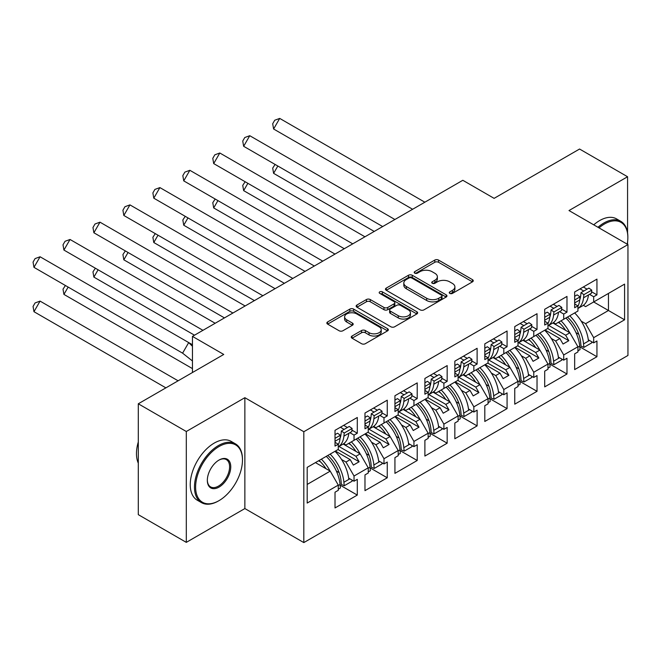 <?xml version="1.0" encoding="UTF-8"?>
<svg xmlns="http://www.w3.org/2000/svg" width="661" height="661" viewBox="0 0 661 661"><rect width="100%" height="100%" fill="white"/><g stroke="black" fill="none" stroke-linecap="round" stroke-linejoin="round"><path stroke-width="0.99" d="M449.81 293.401A1.867 1.074 0 0 0 452.446 293.401L472.475 281.842A2.669 1.537 0 0 0 473.251 280.751A2.669 1.537 0 0 0 472.475 279.661L438.549 260.079A2.669 1.537 0 0 0 434.781 260.079L414.753 271.638A1.867 1.074 0 0 0 414.207 272.398A1.867 1.074 0 0 0 414.753 273.158A1.867 1.074 0 0 0 417.388 273.158L419.983 271.663A8.527 4.924 0 0 1 432.046 271.663L434.872 273.299A8.527 4.924 0 0 1 437.367 276.777A8.527 4.924 0 0 1 434.872 280.264L432.277 281.76A1.867 1.074 0 0 0 431.732 282.52A1.867 1.074 0 0 0 432.277 283.28A1.867 1.074 0 0 0 434.921 283.28L437.508 281.784A8.527 4.924 0 0 1 449.571 281.784L452.397 283.42A8.527 4.924 0 0 1 454.9 286.899A8.527 4.924 0 0 1 452.397 290.386L449.81 291.881A1.867 1.074 0 0 0 449.265 292.641A1.867 1.074 0 0 0 449.81 293.401L449.81 291.881M627.57 232.771L627.57 176.743L579.565 149.031L494.114 198.358L462.816 180.288L192.45 336.383L192.45 372.523M627.57 244.372L627.57 241.943M186.303 542.367L244.867 508.557L244.867 397.691L186.303 431.501L186.303 542.367L138.298 514.655L138.298 403.788L223.749 354.453L192.45 336.383M186.303 431.501L138.298 403.788M352.032 336.028A2.669 1.537 0 0 0 351.255 337.118A2.669 1.537 0 0 0 352.032 338.209L361.55 343.703A2.669 1.537 0 0 0 365.326 343.703L387.561 330.864A2.669 1.537 0 0 0 388.346 329.773A2.669 1.537 0 0 0 387.561 328.682L353.635 309.1A2.669 1.537 0 0 0 349.867 309.1L327.625 321.94A2.669 1.537 0 0 0 326.848 323.031A2.669 1.537 0 0 0 327.625 324.113L339.126 330.756A2.669 1.537 0 0 0 342.894 330.756L352.412 325.262A2.669 1.537 0 0 0 353.189 324.171A2.669 1.537 0 0 0 352.412 323.08L346.711 319.792A7.131 4.115 0 0 1 344.621 316.875A7.131 4.115 0 0 1 349.025 313.074A7.131 4.115 0 0 1 356.791 313.967L379.125 326.865A7.131 4.115 0 0 1 381.215 329.773A7.131 4.115 0 0 1 376.811 333.574A7.131 4.115 0 0 1 369.045 332.681L365.326 330.533A2.669 1.537 0 0 0 361.55 330.533L352.032 336.028L352.032 338.209M244.867 397.691L303.82 431.724L627.95 244.587L627.95 355.453L303.82 542.59L303.82 431.724M627.57 176.743L568.997 210.553L627.95 244.587M420.173 309.86A2.669 1.537 0 0 0 423.941 309.86L446.183 297.02A2.669 1.537 0 0 0 446.96 295.93A2.669 1.537 0 0 0 446.183 294.839L412.257 275.257A2.669 1.537 0 0 0 408.481 275.257L386.247 288.097A2.669 1.537 0 0 0 385.462 289.188A2.669 1.537 0 0 0 386.247 290.27L420.173 309.86M380.488 293.806A1.867 1.074 0 0 1 382.38 294.071L382.38 291.848L416.868 311.761A2.669 1.537 0 0 1 417.653 312.851A2.669 1.537 0 0 1 416.868 313.942L394.634 326.782A2.669 1.537 0 0 1 390.858 326.782L356.932 307.191L356.932 305.018A2.669 1.537 0 0 0 356.155 306.109A2.669 1.537 0 0 0 356.932 307.191M356.932 305.018L366.45 299.524A2.669 1.537 0 0 1 370.226 299.524L383.983 307.464A2.669 1.537 0 0 0 387.751 307.464L394.063 303.82A2.669 1.537 0 0 0 394.848 302.73A2.669 1.537 0 0 0 394.063 301.647L379.745 293.377A1.867 1.074 0 0 1 379.191 292.608A1.867 1.074 0 0 1 380.348 291.617A1.867 1.074 0 0 1 382.38 291.848M355.957 439.21L359.121 437.375M338.969 446.481L355.957 456.28L360.179 453.843L343.183 444.035M385.908 421.916L389.073 420.082M368.929 429.187L385.908 438.987L390.13 436.549L373.143 426.733M415.86 404.623L419.033 402.789M398.88 411.886L415.86 421.693L420.09 419.256L403.094 409.44M445.82 387.321L448.984 385.495M428.84 394.592L445.82 404.4L450.042 401.962L433.046 392.147M475.771 370.028L478.944 368.202M458.792 377.299L475.771 387.106L480.002 384.669L463.006 374.853M505.731 352.734L508.896 350.908M488.752 360.005L505.731 369.813L509.953 367.367L492.957 357.56M535.683 335.441L538.855 333.615M518.703 342.712L535.683 352.511L539.905 350.074L522.917 340.266M565.642 318.148L568.807 316.322M548.655 325.419L565.642 335.218L569.865 332.78L552.869 322.973M539.905 350.074L547.977 364.046L533.766 372.25L525.702 358.279L529.924 355.841L515.134 347.306M519.868 381.414L537.029 391.32L537.029 375.572L533.766 377.456L533.766 372.25M537.029 391.32L514.754 404.177L514.754 388.437L518.017 386.553L518.017 381.339L503.806 389.544L495.742 375.572L499.972 373.135L485.182 364.599M489.917 398.707L507.07 408.614L507.07 392.865L503.806 394.757L503.806 389.544M507.07 408.614L484.802 421.47L484.802 405.73L488.066 403.846L488.066 398.633L473.854 406.837L465.79 392.865L470.012 390.428L455.231 381.893M459.957 416L477.118 425.907L477.118 410.167L473.854 412.051L473.854 406.837M477.118 425.907L454.842 438.764L454.842 423.023L458.106 421.14L458.106 415.926L443.895 424.131L435.83 410.167L440.061 407.721L425.271 399.186M430.005 433.294L447.167 443.2L447.167 427.46L443.895 429.344L443.895 424.131M447.167 443.2L424.891 456.057L424.891 440.317L428.154 438.433L428.154 433.219L413.943 441.424L405.879 427.46L410.101 425.015L395.319 416.48M400.045 450.587L417.207 460.494L417.207 444.754L413.943 446.638L413.943 441.424M417.207 460.494L394.931 473.359L394.931 457.61L398.195 455.726L398.195 450.521L383.991 458.717L375.919 444.754L380.149 442.316L365.359 433.773M370.094 467.881L387.255 477.787L387.255 462.047L383.991 463.931L383.991 458.717M387.255 477.787L364.979 490.652L364.979 474.904L368.243 473.02L368.243 467.814L354.032 476.019L345.967 462.047L350.19 459.61L335.408 451.075M340.134 485.174L357.295 495.081L357.295 479.341L354.032 481.225L354.032 476.019M357.295 495.081L335.02 507.945L335.02 492.197L338.283 490.313L338.283 485.108L307.183 503.062L307.183 467.368L338.283 449.406L338.283 444.2L335.02 446.084L335.02 430.336L357.295 417.479L357.295 433.219L354.032 435.103L354.032 440.317L368.243 432.112L368.243 426.907L364.979 428.791L364.979 413.042L387.255 400.186L387.255 415.926L383.991 417.81L383.991 423.023L398.195 414.819L398.195 409.605L394.931 411.489L394.931 395.749L417.207 382.893L417.207 398.633L413.943 400.516L413.943 405.73L428.154 397.525L428.154 392.312L424.891 394.196L424.891 378.456L447.167 365.599L447.167 381.339L443.895 383.223L443.895 388.437L458.106 380.232L458.106 375.018L454.842 376.902L454.842 361.162L477.118 348.297L477.118 364.046L473.854 365.93L473.854 371.143L488.066 362.939L488.066 357.725L484.802 359.609L484.802 343.869L507.07 331.004L507.07 346.752L503.806 348.636L503.806 353.842L518.017 345.637L518.017 340.432L514.754 342.315L514.754 326.575L537.029 313.711L537.029 329.459L533.766 331.343L533.766 336.548L547.977 328.343L547.977 323.138L544.705 325.022L544.705 309.282L566.981 296.417L566.981 312.157L563.717 314.049L563.717 319.255L577.929 311.05L577.929 305.845L574.665 307.729L574.665 291.98L596.941 279.124L596.941 294.864L593.677 296.748L593.677 301.961L624.587 284.114L624.587 319.808L593.677 337.664L585.613 323.692L608.459 310.496L608.459 293.426L624.587 284.114M579.78 346.818L596.941 356.725L596.941 340.985L593.677 342.869L593.677 337.664M596.941 356.725L574.665 369.59L574.665 353.842L577.929 351.958L577.929 346.752L563.717 354.957L555.653 340.985L559.875 338.548L545.094 330.013M549.828 364.112L566.981 374.019L566.981 358.279L563.717 360.162L563.717 354.957M566.981 374.019L544.705 386.883L544.705 371.143L547.977 369.251L547.977 364.046M354.032 440.317L345.967 444.977L343.712 443.671M341.572 459.511L345.967 462.047M350.19 459.61L353.362 465.096L359.121 461.766L355.957 456.28M360.179 453.843L368.243 467.814M383.991 423.023L375.919 427.675L373.663 426.378M371.532 442.217L375.919 444.754M380.149 442.316L383.314 447.803L389.073 444.473L385.908 438.987M390.13 436.549L398.195 450.521M413.943 405.73L405.879 410.382L403.615 409.076M401.483 424.924L405.879 427.46M410.101 425.015L413.274 430.509L419.033 427.18L415.86 421.693M420.09 419.256L428.154 433.219M443.895 388.437L435.83 393.088L433.575 391.783M431.435 407.622L435.83 410.167M440.061 407.721L443.225 413.216L448.984 409.886L445.82 404.4M450.042 401.962L458.106 415.926M473.854 371.143L465.79 375.795L463.526 374.49M461.395 390.329L465.79 392.865M470.012 390.428L473.185 395.914L478.944 392.593L475.771 387.106M480.002 384.669L488.066 398.633M503.806 353.842L495.742 358.502L493.486 357.196M491.346 373.035L495.742 375.572M499.972 373.135L503.137 378.621L508.896 375.299L505.731 369.813M509.953 367.367L518.017 381.339M533.766 336.548L525.702 341.208L523.438 339.903M521.306 355.742L525.702 358.279M529.924 355.841L533.088 361.327L538.855 358.006L535.683 352.511M563.717 319.255L555.653 323.915L553.397 322.609M551.257 338.449L555.653 340.985M559.875 338.548L563.048 344.034L568.807 340.704L565.642 335.218M569.865 332.78L577.929 346.752M624.587 319.808L593.677 301.961L585.613 306.621L583.349 305.316M581.217 321.155L585.613 323.692M244.867 508.557L303.82 542.59M307.183 484.439L330.219 471.136L315.437 462.601M330.219 471.136L338.283 485.108M574.665 302.912L574.814 302.829A29.877 17.244 -120 0 1 574.665 303.961L577.929 305.845M583.308 286.998L587.051 289.154M591.578 291.774L596.941 294.864M580.044 288.882L583.787 291.038M589.505 294.343L593.677 296.748M558.248 322.419L560.214 323.551M575.979 332.648L578.788 334.276M588.298 339.771L593.677 342.869M544.705 320.205L544.862 320.122A29.877 17.244 -120 0 1 544.714 321.254L547.977 323.138M553.348 304.291L557.091 306.448M561.627 309.067L566.981 312.157M550.084 306.175L553.827 308.332M559.553 311.637L563.717 314.049M528.288 339.713L530.254 340.845M546.019 349.95L548.828 351.569M558.347 357.064L563.717 360.162M335.02 442.316L338.283 444.2M343.662 425.353L347.405 427.51M351.941 430.129L357.295 433.219M340.398 427.237L344.141 429.394M349.867 432.699L354.032 435.103M318.602 460.775L320.568 461.907M336.333 471.004L339.143 472.632M348.661 478.126L354.032 481.225M364.979 423.974L365.128 423.883A29.877 17.244 -120 0 1 364.979 425.023L368.243 426.907M373.622 408.06L377.365 410.217M381.893 412.836L387.255 415.926M370.358 409.944L374.093 412.1M379.819 415.405L383.991 417.81M348.562 443.473L350.528 444.613M366.285 453.71L369.102 455.338M378.613 460.833L383.991 463.931M394.931 406.68L395.088 406.589A29.877 17.244 -120 0 1 394.939 407.73L398.195 409.605M403.574 390.758L407.316 392.923M411.853 395.542L417.207 398.633M400.31 392.642L404.053 394.807M409.779 398.112L413.943 400.516M378.513 426.18L380.48 427.32M396.245 436.417L399.054 438.045M408.572 443.539L413.943 446.638M424.891 389.387L425.04 389.296A29.877 17.244 -120 0 1 424.891 390.428L428.154 392.312M433.525 373.465L437.268 375.63M441.804 378.249L447.167 381.339M430.261 375.349L434.004 377.514M439.73 380.819L443.895 383.223M408.473 408.886L410.431 410.027M426.196 419.124L429.006 420.743M438.524 426.238L443.895 429.344M454.842 372.093L454.999 372.003A29.877 17.244 -120 0 1 454.851 373.135L458.106 375.018M463.485 356.172L467.228 358.336M471.756 360.947L477.118 364.046M460.221 358.055L463.964 360.22M469.682 363.525L473.854 365.93M438.425 391.593L440.391 392.725M456.156 401.83L458.965 403.45M468.484 408.944L473.854 412.051M484.802 354.8L484.951 354.709A29.877 17.244 -120 0 1 484.802 355.841L488.066 357.725M493.437 338.878L497.179 341.043M501.716 343.654L507.07 346.752M490.173 340.762L493.916 342.927M499.642 346.232L503.806 348.636M468.385 374.3L470.343 375.431M486.108 384.537L488.917 386.156M498.435 391.651L503.806 394.757M514.754 337.498L514.902 337.416A29.877 17.244 -120 0 1 514.762 338.548L518.017 340.432M523.396 321.585L527.139 323.741M531.667 326.36L537.029 329.459M520.133 323.469L523.876 325.625M529.593 328.93L533.766 331.343M498.336 357.006L500.303 358.138M516.067 367.243L518.877 368.863M528.395 374.357L533.766 377.456M547.688 328.517L568.807 340.704M517.728 345.81L538.855 358.006M487.777 363.104L508.896 375.299M457.817 380.397L478.944 392.593M427.865 397.691L448.984 409.886M397.905 414.984L419.033 427.18M367.954 432.277L389.073 444.473M338.002 449.571L359.121 461.766M450.554 293.666L452.397 292.6A8.527 4.924 0 0 0 454.9 289.113L454.9 286.899M437.367 276.777L437.367 279A8.527 4.924 0 0 1 434.872 282.478L433.029 283.544M472.441 281.859L438.549 262.293A2.669 1.537 0 0 0 434.781 262.293L415.496 273.423M446.142 297.037L412.257 277.471A2.669 1.537 0 0 0 408.481 277.471L386.28 290.295M441.465 296.69A1.867 1.074 0 0 0 442.019 295.93A1.867 1.074 0 0 0 441.465 295.17L411.687 277.975A1.867 1.074 0 0 0 409.052 277.975L406.317 279.553A8.527 4.924 0 0 0 403.821 283.04A8.527 4.924 0 0 0 406.317 286.519L426.675 298.268A8.527 4.924 0 0 0 438.739 298.268L441.465 296.69L441.465 298.912A1.867 1.074 0 0 0 442.019 298.152L442.019 295.93M403.821 283.04L403.821 285.255A8.527 4.924 0 0 0 406.317 288.733L406.317 286.519M441.465 298.912L438.739 300.491A8.527 4.924 0 0 1 426.675 300.491L406.317 288.733M356.973 307.216L366.45 301.738L366.45 299.524M394.848 302.73L394.848 304.952A2.669 1.537 0 0 1 394.063 306.035L387.751 309.687A2.669 1.537 0 0 1 383.983 309.687L370.226 301.738A2.669 1.537 0 0 0 366.45 301.738M382.38 294.071L416.835 313.958M398.261 315.71A7.131 4.115 0 0 0 406.028 316.602A7.131 4.115 0 0 0 410.431 312.802A7.131 4.115 0 0 0 408.341 309.885L400.475 305.341A2.669 1.537 0 0 0 396.707 305.341L390.387 308.993A2.669 1.537 0 0 0 389.61 310.075A2.669 1.537 0 0 0 390.387 311.166L398.261 315.71L398.261 317.924A7.131 4.115 0 0 0 406.028 318.817A7.131 4.115 0 0 0 410.431 315.016L410.431 312.802M389.61 310.075L389.61 312.298A2.669 1.537 0 0 0 390.387 313.38L390.387 311.166M398.261 317.924L390.387 313.38M381.215 329.773L381.215 331.987A7.131 4.115 0 0 1 376.811 335.796A7.131 4.115 0 0 1 369.045 334.904L365.326 332.756A2.669 1.537 0 0 0 361.55 332.756L352.073 338.225M344.621 316.875L344.621 319.098A7.131 4.115 0 0 0 346.711 322.006L346.711 319.792M352.379 325.278L346.711 322.006M387.528 330.88L353.635 311.314A2.669 1.537 0 0 0 349.867 311.314L327.658 324.138M569.757 315.768A29.877 17.244 -120 0 1 583.556 343.902L583.878 347.397L581.019 346.116L580.688 342.629A25.804 14.897 -120 0 0 567.468 317.09M565.618 330.326A25.804 14.897 -120 0 0 558.727 322.138M277.835 166.018L273.604 173.339L374.225 231.433M275.1 164.449L272.696 168.109L273.604 173.339M574.649 312.942A29.877 17.244 60 0 1 588.447 341.076L589.505 340.465M561.015 320.816A29.877 17.244 60 0 1 569.716 332.698M577.929 347.149L579.714 346.116A29.877 17.244 -120 0 0 565.915 317.991M579.714 346.116L580.044 349.611L577.929 350.834M583.878 347.397L591.752 342.852L591.645 341.696M583.556 297.781A29.877 17.244 60 0 1 577.929 308.505L582.399 305.936A29.877 17.244 -120 0 0 588.447 294.955L583.556 297.781L583.878 294.666L581.019 292.633L580.688 295.748A25.804 14.897 60 0 1 579.714 299.978M412.629 209.264L273.604 128.994L279.719 118.41L424.849 202.208M279.719 118.41L274.728 120.236L272.696 123.764L273.604 128.994M574.665 296.302L577.177 294.856L580.044 296.88L579.714 299.995A29.877 17.244 60 0 1 577.929 306.357M580.044 296.88L574.665 299.987M588.447 294.955L591.43 293.236L591.752 290.121L583.878 294.666M591.752 290.121L588.893 288.089L581.019 292.633M627.223 244.165A33.133 19.128 120 0 0 627.851 237.547A33.133 19.128 120 0 0 604.427 224.021A33.133 19.128 120 0 0 599.015 227.88M597.957 227.277A33.942 19.599 -60 0 1 603.848 223.03A33.942 19.599 -60 0 1 620.828 221.344A33.942 19.599 -60 0 1 627.851 236.886L627.851 237.547M593.735 224.839A33.942 19.599 -60 0 1 599.626 220.592A33.942 19.599 -60 0 1 616.597 218.907L620.828 221.344M218.469 500.955L219.039 500.625A33.133 19.128 120 0 0 242.471 460.048A33.133 19.128 120 0 0 219.039 446.522A33.133 19.128 120 0 0 195.615 487.099A33.133 19.128 120 0 0 219.039 500.625L218.469 500.955A33.942 19.599 -60 0 1 201.498 502.641A33.942 19.599 -60 0 1 196.292 475.441A33.942 19.599 -60 0 1 218.469 445.531A33.942 19.599 -60 0 1 235.44 443.845A33.942 19.599 -60 0 1 242.471 459.387L242.471 460.048M219.039 487.099A16.566 9.568 -60 0 1 207.331 480.34A16.566 9.568 -60 0 1 219.039 460.048L219.039 460.048A16.566 9.568 -60 0 1 230.755 466.815A16.566 9.568 -60 0 1 219.039 487.099M207.331 480.002A15.748 9.097 120 0 0 210.595 486.884A15.748 9.097 120 0 0 218.469 486.108A15.748 9.097 120 0 0 228.756 472.227A15.748 9.097 120 0 0 226.343 459.602A15.748 9.097 120 0 0 218.75 460.221M201.498 502.641L197.267 500.203A33.942 19.599 -60 0 1 192.07 473.003A33.942 19.599 -60 0 1 214.238 443.085A33.942 19.599 -60 0 1 231.218 441.408L235.44 443.845M138.298 463.163A33.942 19.599 -60 0 1 138.298 441.969M539.797 333.07A29.877 17.244 -120 0 1 553.596 361.195L553.926 364.69L551.067 363.418L550.737 359.923A25.804 14.897 -120 0 0 537.509 334.392M535.666 347.628A25.804 14.897 -120 0 0 528.775 339.432M247.875 183.32L243.653 190.632L344.274 248.726M245.14 181.742L242.736 185.402L243.653 190.632M544.697 330.236A29.877 17.244 60 0 1 558.495 358.369L559.553 357.758M531.064 338.11A29.877 17.244 60 0 1 539.764 349.991M547.977 364.442L549.762 363.41A29.877 17.244 -120 0 0 535.964 335.284M549.762 363.41L550.084 366.905L547.977 368.127M553.926 364.69L561.8 360.146L561.693 358.997M509.846 350.363A29.877 17.244 -120 0 1 523.644 378.489L523.975 381.984L521.108 380.711L520.785 377.216A25.804 14.897 -120 0 0 507.557 351.685M505.706 364.922A25.804 14.897 -120 0 0 498.815 356.725M217.923 200.614L213.693 207.926L314.322 266.019M215.189 199.035L212.784 202.696L213.693 207.926M514.737 347.529A29.877 17.244 60 0 1 528.544 375.663L529.593 375.051M501.104 355.403A29.877 17.244 60 0 1 509.805 367.285M518.017 381.736L519.802 380.703A29.877 17.244 -120 0 0 506.004 352.577M519.802 380.703L520.133 384.198L518.017 385.421M523.975 381.984L531.841 377.439L531.733 376.291M479.886 367.656A29.877 17.244 -120 0 1 493.684 395.782L494.015 399.277L491.156 398.005L490.826 394.51A25.804 14.897 -120 0 0 477.597 368.978M475.755 382.215A25.804 14.897 -120 0 0 468.864 374.019M187.964 217.907L183.741 225.219L284.362 283.313M185.237 216.329L182.824 219.989L183.741 225.219M484.786 364.831A29.877 17.244 60 0 1 498.584 392.956L499.642 392.345M471.153 372.697A29.877 17.244 60 0 1 479.853 384.578M488.066 399.029L489.851 398.005A29.877 17.244 -120 0 0 476.052 369.871M489.851 398.005L490.173 401.491L488.066 402.714M494.015 399.277L501.889 394.733L501.782 393.584M449.934 384.95A29.877 17.244 -120 0 1 463.733 413.075L464.063 416.57L461.196 415.298L460.874 411.803A25.804 14.897 -120 0 0 447.646 386.272M445.795 399.508A25.804 14.897 -120 0 0 438.904 391.312M158.012 235.2L153.79 242.521L254.411 300.615M155.277 233.622L152.873 237.282L153.79 242.521M454.834 382.124A29.877 17.244 60 0 1 468.632 410.25L469.682 409.638M441.201 389.99A29.877 17.244 60 0 1 449.893 401.871M458.106 416.323L459.891 415.298A29.877 17.244 -120 0 0 446.092 387.164M459.891 415.298L460.221 418.793L458.106 420.008M464.063 416.57L471.929 412.026L471.822 410.878M419.983 402.243A29.877 17.244 -120 0 1 433.781 430.369L434.103 433.864L431.245 432.591L430.914 429.096A25.804 14.897 -120 0 0 417.686 403.565M415.843 416.802A25.804 14.897 -120 0 0 408.952 408.614M128.052 252.494L123.83 259.814L224.451 317.908M125.326 250.916L122.913 254.584L123.83 259.814M424.874 399.418A29.877 17.244 60 0 1 438.673 427.543L439.73 426.94M411.241 407.292A29.877 17.244 60 0 1 419.942 419.165M428.154 433.624L429.939 432.591A29.877 17.244 -120 0 0 416.141 404.458M429.939 432.591L430.261 436.086L428.154 437.301M434.103 433.864L441.978 429.32L441.87 428.171M547.977 325.815L552.447 323.229A29.877 17.244 -120 0 0 558.495 312.248L553.596 315.074L553.926 311.959L551.067 309.926L550.737 313.041A25.804 14.897 60 0 1 549.762 317.272A29.877 17.244 60 0 1 547.977 323.65M382.678 226.558L243.653 146.288L249.759 135.703L394.898 219.502M249.759 135.703L244.777 137.529L242.736 141.057L243.653 146.288M553.596 315.074A29.877 17.244 60 0 1 547.977 325.799M544.862 320.122L549.762 317.297L550.084 314.182L547.225 312.149L544.705 313.603M550.084 314.182L544.705 317.28M558.495 312.248L561.47 310.53L561.8 307.415L553.926 311.959M561.8 307.415L558.933 305.382L551.067 309.926M523.644 332.367A29.877 17.244 60 0 1 518.017 343.092L522.487 340.522A29.877 17.244 -120 0 0 528.544 329.542L523.644 332.367L523.975 329.252L521.108 327.228L520.785 330.343A25.804 14.897 60 0 1 519.802 334.573A29.877 17.244 60 0 1 518.017 340.952M352.726 243.851L213.693 163.581L219.807 152.997L364.946 236.795M219.807 152.997L214.817 154.823L212.784 158.351L213.693 163.581M514.902 337.416L519.802 334.59L520.133 331.475L517.266 329.442L514.754 330.897M520.133 331.475L514.754 334.573M528.544 329.542L531.518 327.823L531.841 324.708L523.975 329.252M531.841 324.708L528.982 322.675L521.108 327.228M488.066 360.402L492.536 357.816A29.877 17.244 -120 0 0 498.584 346.835L493.684 349.661L494.015 346.546L491.156 344.521L490.826 347.636A25.804 14.897 60 0 1 489.851 351.867M322.766 261.145L183.741 180.874L189.847 170.298L334.987 254.088M189.847 170.298L184.865 172.116L182.824 175.644L183.741 180.874M484.802 348.19L487.314 346.736L490.173 348.768L489.851 351.883A29.877 17.244 60 0 1 488.066 358.245M493.684 349.661A29.877 17.244 60 0 1 488.066 360.385M490.173 348.768L484.802 351.867M498.584 346.835L501.559 345.116L501.889 342.001L494.015 346.546M501.889 342.001L499.03 339.977L491.156 344.521M463.733 366.962A29.877 17.244 60 0 1 458.106 377.679L462.576 375.118A29.877 17.244 -120 0 0 468.632 364.128L463.733 366.962L464.063 363.847L461.196 361.815L460.874 364.93A25.804 14.897 60 0 1 459.891 369.16A29.877 17.244 60 0 1 458.106 375.539M292.815 278.438L153.79 198.176L159.896 187.592L305.035 271.382M159.896 187.592L154.905 189.41L152.873 192.938L153.79 198.176M454.999 372.003L459.891 369.177L460.221 366.062L457.362 364.029L454.842 365.483M460.221 366.062L454.842 369.169M468.632 364.128L471.607 362.41L471.929 359.295L464.063 363.847M471.929 359.295L469.07 357.271L461.196 361.815M433.781 384.256A29.877 17.244 60 0 1 428.154 394.972L432.625 392.411A29.877 17.244 -120 0 0 438.673 381.43L433.781 384.256L434.103 381.141L431.245 379.108L430.914 382.223A25.804 14.897 60 0 1 429.939 386.454M262.855 295.731L123.83 215.469L129.944 204.885L275.075 288.675M129.944 204.885L124.954 206.711L122.913 210.231L123.83 215.469M424.891 382.777L427.403 381.323L430.261 383.355L429.939 386.47A29.877 17.244 60 0 1 428.154 392.832M430.261 383.355L424.891 386.462M438.673 381.43L441.647 379.711L441.978 376.596L434.103 381.141M441.978 376.596L439.119 374.564L431.245 379.108M390.023 419.537A29.877 17.244 -120 0 1 403.821 447.671L404.152 451.157L401.285 449.885L400.963 446.39A25.804 14.897 -120 0 0 387.734 420.859M385.884 434.095A25.804 14.897 -120 0 0 379.001 425.907M98.101 269.787L93.879 277.108L194.499 335.201M95.366 268.209L92.961 271.878L93.879 277.108M394.923 416.711A29.877 17.244 60 0 1 408.721 444.836L409.779 444.233M381.29 424.585A29.877 17.244 60 0 1 389.982 436.467M398.195 450.918L399.979 449.885A29.877 17.244 -120 0 0 386.181 421.759M399.979 449.885L400.31 453.38L398.195 454.594M404.152 451.157L412.026 446.613L411.919 445.464M398.195 412.282L402.673 409.704A29.877 17.244 -120 0 0 408.721 398.723L403.821 401.549L404.152 398.434L401.285 396.402L400.963 399.517A25.804 14.897 60 0 1 399.988 403.747A29.877 17.244 60 0 1 398.195 410.126M232.903 313.025L93.879 232.763L99.985 222.179L245.124 305.969M99.985 222.179L94.994 224.005L92.961 227.533L93.879 232.763M403.821 401.549A29.877 17.244 60 0 1 398.195 412.266M395.088 406.589L399.979 403.764L400.31 400.649L397.451 398.616L394.931 400.07M400.31 400.649L394.931 403.755M408.721 398.723L411.696 397.005L412.026 393.89L404.152 398.434M412.026 393.89L409.159 391.857L401.285 396.402M360.071 436.83A29.877 17.244 -120 0 1 373.87 464.964L374.192 468.459L371.333 467.178L371.003 463.692A25.804 14.897 -120 0 0 357.783 438.152M355.932 451.389A25.804 14.897 -120 0 0 349.041 443.2M68.149 287.081L63.919 294.401L192.45 368.607M65.414 285.502L63.002 289.171L63.919 294.401M364.963 434.004A29.877 17.244 60 0 1 378.761 462.138L379.819 461.527M351.33 441.878A29.877 17.244 60 0 1 360.03 453.76M368.243 468.211L370.028 467.178A29.877 17.244 -120 0 0 356.229 439.053M370.028 467.178L370.358 470.673L368.243 471.888M374.192 468.459L382.066 463.906L381.959 462.758M373.87 418.843A29.877 17.244 60 0 1 368.243 429.567L372.713 426.998A29.877 17.244 -120 0 0 378.761 416.017L373.87 418.843L374.192 415.728L371.333 413.695L371.003 416.81A25.804 14.897 60 0 1 370.028 421.04A29.877 17.244 60 0 1 368.243 427.419M202.944 330.318L63.919 250.056L70.033 239.472L215.164 323.27M70.033 239.472L65.042 241.298L63.002 244.826L63.919 250.056M365.128 423.883L370.028 421.057L370.358 417.942L367.491 415.918L364.979 417.364M370.358 417.942L364.979 421.049M378.761 416.017L381.744 414.298L382.066 411.183L374.192 415.728M382.066 411.183L379.207 409.151L371.333 413.695M330.112 454.124A29.877 17.244 -120 0 1 343.91 482.257L344.241 485.752L341.382 484.472L341.051 480.985A25.804 14.897 -120 0 0 327.823 455.446M325.98 468.69A25.804 14.897 -120 0 0 319.089 460.494M178.106 380.802L40.073 301.11L33.967 311.695L165.886 387.858M40.073 301.11L35.083 302.936L33.05 306.464L33.967 311.695M335.011 451.298A29.877 17.244 60 0 1 348.81 479.432L349.867 478.82M321.378 459.172A29.877 17.244 60 0 1 330.07 471.053M338.283 485.505L340.068 484.472A29.877 17.244 -120 0 0 326.27 456.346M340.068 484.472L340.398 487.967L338.283 489.19M344.241 485.752L352.115 481.208L352.007 480.051M343.91 436.136A29.877 17.244 60 0 1 338.283 446.861L342.762 444.291A29.877 17.244 -120 0 0 348.81 433.31L343.91 436.136L344.241 433.021L341.382 430.989L341.051 434.103A25.804 14.897 60 0 1 340.076 438.334M192.45 344.728L188.699 342.58L192.45 346.306M182.593 353.156L33.967 267.35L40.073 256.765L188.699 342.58L182.593 353.156L192.45 360.98M40.073 256.765L35.083 258.591L33.05 262.12L33.967 267.35M335.028 442.316A29.877 17.244 -120 0 0 335.177 441.184L335.02 441.267M335.02 434.657L337.54 433.211L340.398 435.235L340.068 438.35A29.877 17.244 60 0 1 338.283 444.713M340.398 435.235L335.02 438.342M348.81 433.31L351.784 431.592L352.115 428.477L344.241 433.021M352.115 428.477L349.248 426.444L341.382 430.989M452.397 292.6L452.397 290.386M432.277 283.28L432.277 281.76M434.872 282.478L434.872 280.264M414.753 273.158L414.753 271.638M434.781 262.293L434.781 260.079M438.549 262.293L438.549 260.079M472.475 281.842L472.475 279.661M386.247 290.27L386.247 288.097M408.481 277.471L408.481 275.257M412.257 277.471L412.257 275.257M446.183 297.02L446.183 294.839M426.675 300.491L426.675 298.268M438.739 300.491L438.739 298.268M370.226 301.738L370.226 299.524M383.983 309.687L383.983 307.464M387.751 309.687L387.751 307.464M394.063 306.035L394.063 303.82M416.868 313.942L416.868 311.761M361.55 332.756L361.55 330.533M365.326 332.756L365.326 330.533M369.045 334.904L369.045 332.681M352.412 325.262L352.412 323.08M327.625 324.113L327.625 321.94M349.867 311.314L349.867 309.1M353.635 311.314L353.635 309.1M387.561 330.864L387.561 328.682M583.556 343.902L588.447 341.076M579.714 299.995L574.814 302.829M553.596 361.195L558.495 358.369M523.644 378.489L528.544 375.663M493.684 395.782L498.584 392.956M463.733 413.075L468.632 410.25M433.781 430.369L438.673 427.543M489.851 351.883L484.951 354.709M429.939 386.47L425.04 389.296M403.821 447.671L408.721 444.836M373.87 464.964L378.761 462.138M343.91 482.257L348.81 479.432M340.068 438.35L335.177 441.184"/></g></svg>
